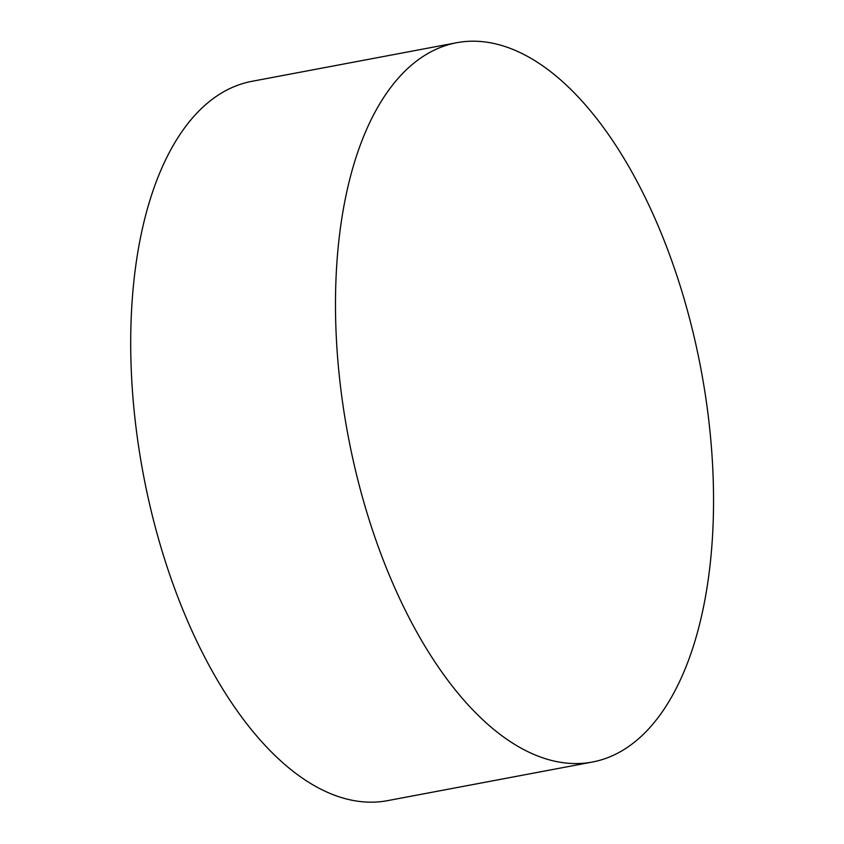 <?xml version="1.0" encoding="UTF-8"?>
<svg xmlns="http://www.w3.org/2000/svg" width="844" height="844" viewBox="0 0 844 844"><rect width="100%" height="100%" fill="white"/><g stroke="black" fill="none" stroke-linecap="round" stroke-linejoin="round"><path stroke-width="1.27" d="M456.709 42.717L251.934 81.319A366.001 179.529 79.3 0 0 180.036 134.418A366.001 179.529 79.3 0 0 192.453 631.977A366.001 179.529 79.3 0 0 387.554 800.65L592.319 762.048A366.001 179.529 79.3 0 0 664.228 708.949A366.001 179.529 79.3 0 0 680.57 287.15A366.001 179.529 79.3 0 0 456.709 42.717A366.001 179.529 79.3 0 0 384.801 95.815A366.001 179.529 79.3 0 0 368.459 517.604A366.001 179.529 79.3 0 0 592.319 762.048"/></g></svg>
